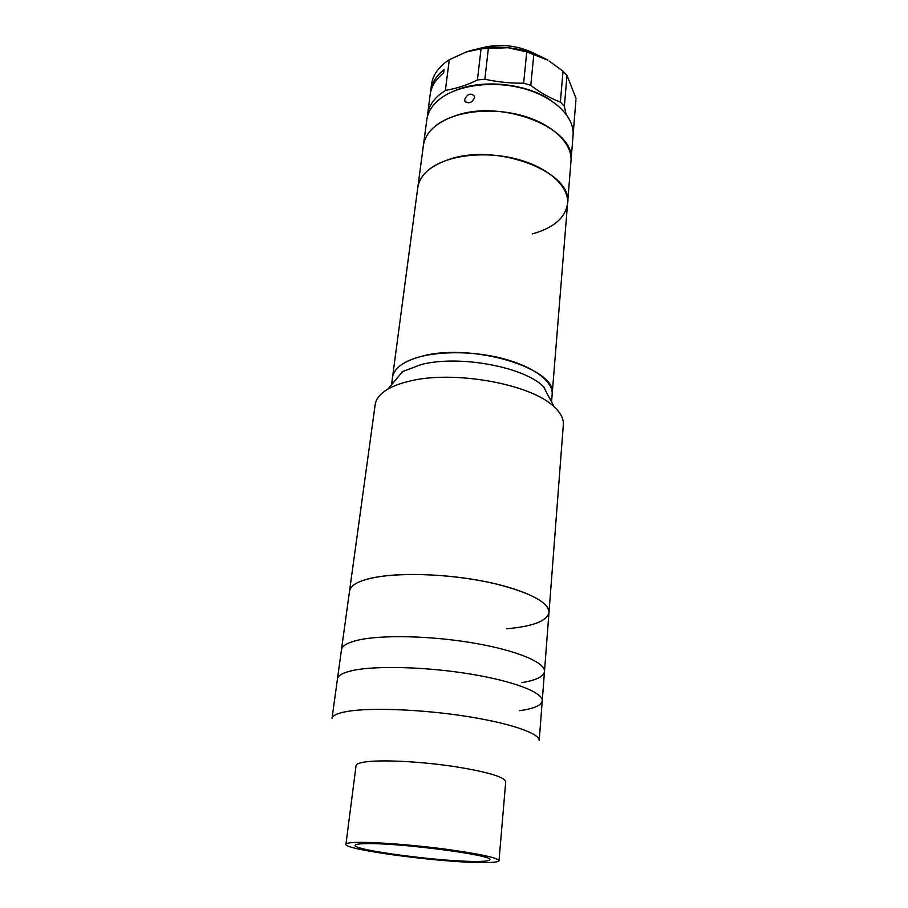 <?xml version="1.0" encoding="UTF-8"?>
<svg xmlns="http://www.w3.org/2000/svg" width="908" height="908" viewBox="0 0 908 908"><rect width="100%" height="100%" fill="white"/><g stroke="black" fill="none" stroke-linecap="round" stroke-linejoin="round"><path stroke-width="1.36" d="M506.641 628.745C532.939 626.452 547.047 621.027 549 612.435C550.123 601.89 521.941 588.202 479.492 580.484C437.134 572.732 388.17 572.619 365.243 579.713C355.414 582.777 350.182 586.579 349.523 591.119L332.01 718.478C332.453 715.436 337.685 713.052 347.696 711.361C371.077 707.434 421.891 709.409 466.133 716.31C510.466 723.199 540.09 733.562 539.204 740.622L542.246 700.783C543.211 692.611 514.041 681.182 470.299 674.031C426.635 666.847 376.4 665.473 353.155 670.41C343.201 672.544 337.969 675.37 337.458 678.9C337.969 675.37 343.201 672.544 353.155 670.41C376.4 665.473 426.635 666.847 470.299 674.031C514.041 681.182 543.211 692.611 542.246 700.783C541.474 705.391 533.859 708.705 519.399 710.714M357.162 640.333C347.253 642.785 342.01 645.94 341.453 649.822C342.01 645.94 347.253 642.785 357.162 640.333C380.304 634.669 430.12 635.623 473.352 643C516.663 650.344 545.504 662.534 544.482 671.511C545.504 662.534 516.663 650.344 473.352 643C430.12 635.623 380.304 634.669 357.162 640.333M521.725 682.657C536.095 680.285 543.676 676.574 544.482 671.511L542.246 700.783M499.014 860.636L505.733 781.663C504.281 776.805 486.756 771.698 453.16 766.363C421.607 761.71 385.253 759.735 367.956 761.608C360.306 762.448 356.333 763.81 356.049 765.671L345.937 844.281C343.474 849.775 443.127 862.85 483.204 862.6C493.373 862.623 498.64 861.976 499.014 860.636C497.368 857.651 479.31 853.792 444.829 849.071C412.47 844.837 375.322 842.022 357.831 842.374C350.079 842.533 346.118 843.169 345.937 844.281M476.098 861.454C484.917 861.465 489.48 860.886 489.798 859.728C494.644 855.257 398.181 842.59 365.799 843.657C358.853 843.793 355.3 844.349 355.13 845.337C352.792 850.138 440.993 861.726 476.098 861.454M532.236 233.935C553.642 227.953 565.412 217.818 567.568 203.551L570.984 161.193C577.216 128.822 501.931 98.132 454.363 116.076C435.749 122.841 425.421 132.613 423.389 145.416C424.456 137.71 428.962 130.854 436.918 124.861C455.169 111.207 491.398 106.996 521.975 115.543C552.609 124.033 572.596 143.578 570.984 161.193L573.073 135.349C574.719 117.325 554.958 97.428 524.631 88.87C494.361 80.233 458.449 84.66 440.301 98.666C432.401 104.817 427.906 111.832 426.817 119.708L391.518 384.81M474.532 97.667C471.706 103.024 468.483 104.159 464.862 101.072L464.692 99.449C467.37 93.853 470.594 92.718 474.351 96.032L474.532 97.667M472.875 100.822L470.707 102.332M455.68 90.346C482.795 78.746 527.015 83.479 551.065 100.538M538.274 55.388C518.979 44.923 498.798 42.767 477.733 48.919M427.486 114.624C428.587 106.713 433.082 99.664 440.97 93.479L445.363 90.471L449.301 59.69L444.943 62.788C437.1 69.144 432.617 76.385 431.504 84.501L430.619 91.141C431.731 83.059 436.215 75.875 444.069 69.553L443.626 72.946C435.772 79.246 431.289 86.419 430.176 94.466L427.282 117.189M430.449 92.809L430.619 91.141M465.918 52.085L481.058 48.805L477.415 79.949C467.847 84.83 457.167 88.337 445.363 90.471M449.301 59.69L466.428 51.915C478.97 47.681 492.783 46.285 507.833 47.704C522.883 49.327 536.174 53.47 547.74 60.132L526.754 51.926L507.833 47.704L481.058 48.805M565.968 113.943L564.379 106.247L566.989 75.398L563.039 71.199L560.361 102.127C549.158 97.667 539.295 92.071 530.794 85.352L523.621 83.173L526.754 51.926M530.794 85.352L533.836 54.14M564.379 106.247L560.361 102.127M573.152 132.784L573.572 128.675L572.426 127.086M573.493 130.23L575.933 99.925L573.572 128.675M576.013 98.336L566.989 75.398M488.402 48.056L484.849 79.234C497.629 82.026 510.557 83.332 523.621 83.173M484.849 79.234L477.415 79.949M563.039 71.199L549.09 60.95M422.265 356.14C403.958 360.907 394.038 367.99 392.506 377.376C393.334 371.429 397.92 366.253 406.273 361.849C425.432 351.805 464.533 349.682 497.913 357.366C531.362 364.993 553.471 380.861 552.155 394.435C558.431 369.034 472.41 342.384 422.265 356.14M392.596 381.53L392.96 383.097L392.596 381.53M549 612.435L563.335 424.672C563.766 418.86 560.713 412.924 554.164 406.875L543.449 386.581C523.848 366.719 458.812 354.733 421.221 364.539L402.675 371.531L387.909 389.101C380.236 393.641 376.003 398.794 375.186 404.571L349.523 591.119C350.806 583.889 362.553 578.827 384.788 575.91C414.116 572.392 458.676 575.388 493.566 583.356C529.932 592.379 548.409 602.072 549 612.435L544.482 671.511M554.164 406.875C531.486 384.107 453.852 369.919 409.61 381.144C400.803 383.187 393.573 385.832 387.909 389.101M550.509 399.94L551.19 398.476L550.509 399.94M431.357 167.821C423.332 173.553 418.804 180.124 417.782 187.536C419.757 175.221 430.165 165.869 449.006 159.456C497.175 142.42 573.777 172.429 567.568 203.551C569.134 186.605 548.761 167.662 517.617 159.309C486.54 150.898 449.789 154.769 431.357 167.821M401.813 372.053L400.564 374.051M544.993 389.487L544.187 387.273M465.554 102.116L464.862 101.072M567.568 203.551L551.553 401.915"/></g></svg>
